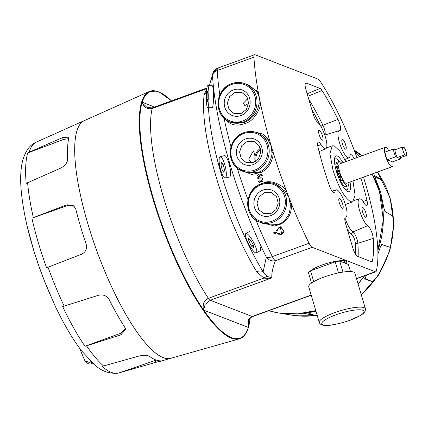 <?xml version="1.0" encoding="UTF-8"?>
<svg xmlns="http://www.w3.org/2000/svg" width="428" height="428" viewBox="0 0 428 428"><rect width="100%" height="100%" fill="white"/><g stroke="black" fill="none" stroke-linecap="round" stroke-linejoin="round"><path stroke-width="0.64" d="M280.345 234.25L282.031 234.351L283.555 230.387L281.726 228.226L278.831 227.664L277.462 230.419L276.483 230.778L280.677 226.717L284.176 231.939L279.928 235.197L277.681 233.458L278.66 233.1L280.153 234.18L281.768 234.25L280.436 227.723M257.998 185.34L265.012 182.333C272.443 179.509 285.085 187.063 286.311 190.695L291.308 203.482C291.324 207.05 292.704 216.563 281.26 223.935L274.519 226.027L259.165 221.923M275.664 184.206L285.273 191.45L288.884 197.383L290.125 203.728C290.377 203.321 290.591 211.025 288.178 215.439L284.807 220.233C284.978 220.265 281.367 223.213 280.688 223.33L278.387 224.363L264.525 224.01L259.748 222.159A20.571 19.33 111.2 0 1 247.694 202.936A20.571 19.33 111.2 0 1 261.353 183.767M285.273 191.45L286.311 190.695A170.74 45.127 70 0 1 273.171 152.405C273.348 154.754 272.716 157.793 271.277 161.522C269.383 166.091 266.093 169.681 261.396 172.291L251.76 174.469L238.669 169.194M254.318 131.877L262.926 134.098L269.544 140.149L271.315 146.264L271.882 152.347C272.379 154.037 271.406 157.718 268.966 163.384C266.703 167.129 263.953 169.788 260.711 171.366L258.48 172.34L245.089 172.168M245.934 84.059L258.202 91.704L260.459 103.432A170.74 45.127 70 0 0 269.544 140.149L268.404 140.603L260.031 133.836L257.148 132.717A20.571 19.33 111.2 0 1 269.196 152.004A20.571 19.33 111.2 0 1 255.425 171.157A20.571 19.33 111.2 0 1 242.291 171.088A20.571 19.33 111.2 0 1 230.243 151.86A20.571 19.33 111.2 0 1 243.901 132.691M249.652 85.498L256.993 91.865L259.229 97.263L259.095 103.084L260.459 103.432C261.273 106.647 254.815 119.995 247.331 122.654C237.016 126.683 231.238 125.934 224.074 118.337L223.881 118.053M259.095 103.084C258.041 111.109 253.863 117.229 246.555 121.44L244.174 122.483L231.361 122.536L230.087 122.044A20.571 19.33 111.2 0 1 218.039 102.816A20.571 19.33 111.2 0 1 231.698 83.647M224.133 118.288L224.074 118.337A170.74 45.127 70 0 0 230.981 146.863M249.727 85.525L244.944 83.674A20.571 19.33 111.2 0 1 256.993 102.961A20.571 19.33 111.2 0 1 243.222 122.114A20.571 19.33 111.2 0 1 230.087 122.044C213.379 116.662 214.621 88.762 231.746 83.604C236.213 82.026 240.611 82.053 244.944 83.674A20.571 19.33 111.2 0 0 231.816 83.604M256.993 91.865L258.202 91.704A170.74 45.127 70 0 1 253.938 57.154L217.226 70.513A170.74 45.127 70 0 0 219.826 94.904M342.962 162.71A19.03 5.029 70 0 0 336.001 155.942A19.03 5.029 70 0 0 336.435 171.473A19.03 5.029 70 0 0 349.013 191.701A19.03 5.029 70 0 0 349.997 182.039M246.849 331.261A131.621 34.786 -110 0 1 239.236 338.869L170.783 358.3A126.474 33.427 -110 0 1 87.81 223.635A126.474 33.427 -110 0 1 84.311 120.637L149.244 91.533A131.621 34.786 -110 0 1 159.965 92.475M250.241 318.165L248.358 327.677C246.426 333.904 243.388 337.633 239.236 338.869A131.621 34.786 -110 0 1 231.361 338.168A131.621 34.786 -110 0 1 203.418 310.616L203.032 310.043A131.626 34.786 -110 0 1 152.898 198.72A131.626 34.786 -110 0 1 141.524 102.399L141.631 102.03A131.621 34.786 -110 0 1 149.244 91.533L159.269 92.015L171.526 100.864M268.709 310.712A92.571 86.986 -68.8 0 0 315.778 310.61L297.637 313.842L278.398 312.927L268.709 310.712M358.065 283.892A92.571 86.986 -68.8 0 0 364.624 275.814L358.065 283.892M377.865 250.498A92.571 86.986 -68.8 0 0 372.162 173.977L379.508 191.648L383.333 219.928L377.865 250.503M354.823 151.854L359.654 156.637A92.571 86.986 -68.8 0 0 354.828 151.854M154.578 107.032L142.198 102.239L142.08 102.586L141.524 102.399M248.133 327.912L248.342 327.42A131.214 34.679 70 0 1 231.644 337.639A131.214 34.679 70 0 1 203.787 310.177L248.342 327.42L248.063 320.856C249.246 319.395 246.828 320.016 252.194 316.495L210.287 300.269L205.205 304.26L203.418 310.616M360.884 178.08A113.142 29.901 -110 0 1 366.919 200.16A8.228 2.172 -110 0 1 366.71 205.515A8.228 2.172 -110 0 1 366.208 205.477A8.228 2.172 -110 0 1 364.03 203.091A14.402 3.804 70 0 0 359.338 198.849A14.402 3.804 70 0 0 359.868 211.432A14.402 3.804 70 0 0 367.764 225.652A8.228 2.172 -110 0 1 373.248 238.396A113.142 29.901 -110 0 1 372.451 260.786A8.228 2.172 -110 0 1 371.841 261.733A8.228 2.172 -110 0 1 371.338 261.69L357.637 256.383A8.228 2.172 -110 0 1 352.731 247.668L345.647 223.748A8.228 2.172 -110 0 1 345.428 217.044A8.228 2.172 -110 0 1 345.621 216.996A14.402 3.804 70 0 0 345.963 216.916A14.402 3.804 70 0 0 345.578 205.183A14.402 3.804 70 0 0 336.114 189.855A14.402 3.804 70 0 0 334.99 191.846A8.228 2.172 -110 0 1 334.343 192.985A8.228 2.172 -110 0 1 329.389 185.634A113.142 29.901 -110 0 1 323.151 166.326A113.142 29.901 -110 0 1 318.09 147.483A8.228 2.172 -110 0 1 318.239 142.149A8.228 2.172 -110 0 1 320.979 144.552A14.402 3.804 70 0 0 325.772 148.757A14.402 3.804 70 0 0 325.392 137.024A14.402 3.804 70 0 0 317.539 122.189A8.228 2.172 -110 0 1 313.05 113.709L305.966 89.789A8.228 2.172 -110 0 1 305.747 83.086A8.228 2.172 -110 0 1 306.309 83.102L320.01 88.409A8.228 2.172 -110 0 1 322.017 90.522A113.142 29.901 -110 0 1 338.002 119.407A8.228 2.172 -110 0 1 339.896 130.636A8.228 2.172 -110 0 1 339.623 130.658A14.402 3.804 70 0 0 339.153 130.69A14.402 3.804 70 0 0 340.447 145.541A14.402 3.804 70 0 0 348.997 157.75A14.402 3.804 70 0 0 350.024 155.797A8.228 2.172 -110 0 1 350.607 154.679A8.228 2.172 -110 0 1 354.197 158.622M339.313 202.754A5.243 1.386 -110 0 1 339.19 198.474A5.243 1.386 -110 0 1 342.657 204.054A5.243 1.386 -110 0 1 342.78 208.334A5.243 1.386 -110 0 1 339.313 202.754M362.537 211.748A5.243 1.386 -110 0 1 362.42 207.468A5.243 1.386 -110 0 1 365.887 213.042A5.243 1.386 -110 0 1 366.004 217.328A5.243 1.386 -110 0 1 362.537 211.748M342.352 143.594A5.243 1.386 -110 0 1 342.229 139.309A5.243 1.386 -110 0 1 345.696 144.889A5.243 1.386 -110 0 1 345.819 149.169A5.243 1.386 -110 0 1 342.352 143.594M319.122 134.601A5.243 1.386 -110 0 1 319.004 130.321A5.243 1.386 -110 0 1 322.471 135.895A5.243 1.386 -110 0 1 322.589 140.175A5.243 1.386 -110 0 1 319.122 134.601M310.648 270.753A19.544 4.243 -16.5 0 1 328.469 262.958A19.544 4.243 -16.5 0 1 345.813 261.032A19.544 4.243 -16.5 0 1 346.835 261.925A19.544 4.243 -16.5 0 1 346.193 263.568M290.125 203.728L291.308 203.482A170.74 45.127 70 0 0 309.064 243.254L272.352 256.613A8.228 2.172 70 0 0 275.439 260.657L273.727 260.909C270.582 260.941 268.105 259.678 266.296 257.132L263.145 271.898C261.636 270.758 259.47 270.662 256.656 271.625A123.424 32.619 -110 0 1 216.327 177.604A123.424 32.619 -110 0 1 204.183 94.492L206.665 89.377M209.34 85.691L212.497 75.515A166.626 44.036 70 0 0 229.462 162.48A166.626 44.036 70 0 0 266.296 257.132A8.228 3.05 153.7 0 0 272.352 256.613A170.74 45.127 70 0 1 255.944 220.147M255.227 161.64L254.708 153.866L253.253 151.052L248.743 159.157L251.257 163.089M270.742 213.647L276.023 209.608L278.243 203.209L276.595 196.794L271.678 192.702L264.525 192.664L259.24 196.703L257.019 203.097L258.667 209.511L263.584 213.609L270.742 213.647M247.068 141.588L254.227 141.625L259.143 145.723L260.791 152.138L258.571 158.531L253.285 162.576L246.132 162.533L241.215 158.44L239.568 152.026L241.788 145.627L247.068 141.588M352.977 180.958L355.106 195.264L352.704 201.85L350.773 201.738C344.508 197.848 338.58 187.314 332.989 170.141L329.913 153.561L332.305 145.793L334.236 145.905L339.757 151.02L345.942 161.629M263.054 190.048A13.68 12.856 111.2 0 1 279.243 198.341A13.68 12.856 111.2 0 1 270.635 215.653A13.68 12.856 111.2 0 1 254.446 207.361A13.68 12.856 111.2 0 1 263.054 190.048M245.597 138.972A13.68 12.856 111.2 0 1 261.792 147.264A13.68 12.856 111.2 0 1 253.183 164.577A13.68 12.856 111.2 0 1 236.994 156.284A13.68 12.856 111.2 0 1 245.597 138.972M241.082 113.532L246.368 109.488L248.588 103.094L246.94 96.68L242.023 92.582L234.865 92.544L229.585 96.589L227.359 102.982L229.012 109.397L233.929 113.49L241.082 113.532M233.394 89.928A13.68 12.856 111.2 0 1 249.588 98.221A13.68 12.856 111.2 0 1 240.98 115.533A13.68 12.856 111.2 0 1 224.791 107.241A13.68 12.856 111.2 0 1 233.394 89.928M311.161 295.042L252.194 316.495A8.228 2.172 70 0 0 252.729 316.527C250.541 317.426 249.123 319.058 248.465 321.433L248.47 327.062A131.236 34.684 70 0 0 250.187 318.223M248.203 327.629L248.47 327.062M218.408 68.122A8.228 2.172 70 0 0 217.873 68.089L254.585 54.73A8.228 2.172 70 0 1 255.12 54.763L318.213 79.191A8.228 2.172 70 0 1 320.117 81.143A123.424 32.619 -110 0 1 356.947 157.622M363.484 177.133A123.424 32.619 -110 0 1 376.335 270.929A8.228 2.172 -110 0 1 375.773 271.753A8.228 2.172 -110 0 1 375.244 271.726L312.151 247.298L275.439 260.657C272.673 267.853 271.486 273.588 271.866 277.863L267.773 278.377L263.867 278.125L256.656 271.625M309.064 243.254A8.228 2.172 70 0 0 312.151 247.298M254.585 54.73A8.228 2.172 70 0 0 253.938 57.154M268.404 140.603L271.315 146.264L273.171 152.405L271.882 152.347M171.468 100.885A131.214 34.679 -110 0 0 142.198 102.239L141.631 102.03M203.123 310.177L203.407 309.615L203.032 310.043M208.383 298.316C204.14 300.536 202.481 304.303 203.407 309.615A131.236 34.684 -110 0 1 153.422 198.619A131.236 34.684 -110 0 1 142.08 102.586C144.241 107.572 147.601 109.552 152.165 108.53A123.424 32.619 -110 0 0 163.357 196.875A123.424 32.619 -110 0 0 208.383 298.316A8.228 2.172 70 0 0 210.287 300.269L271.866 277.863L266.879 276.279L263.867 278.125L208.383 298.316M273.599 232.784A170.74 45.127 70 0 0 274.059 233.811L276.579 232.896A170.74 45.127 -110 0 1 276.119 231.864L273.599 232.784L274.525 233.142L276.386 232.463M260.224 177.829L262.043 177.877L263.161 181.076L259.561 182.387L258.261 181.06L259.197 180.723L259.903 181.419L262.423 179.551L261.717 178.856L258.132 178.856L260.984 173.902L262.396 175.346L261.465 175.683L260.647 174.875L257.64 177.074L258.464 177.882L260.438 177.914L258.587 177.925M346.562 261.481A19.544 4.243 -16.5 0 1 345.284 263.22M208.463 107.701A127.539 33.705 70 0 0 221.474 174.742A127.539 33.705 70 0 0 263.145 271.898L266.879 276.279M279.275 227.557L281.41 227.086M280.046 235.24L277.681 233.458M278.286 233.688L278.986 233.437M259.218 180.782L258.357 181.097L259.561 182.387M262.129 177.914L260.438 177.914M260.812 174.95L261.679 175.603M261.166 173.982L259.732 173.918L257.699 175.02L257.03 176.143L256.982 177.47L258.234 178.893M261.786 178.888L262.514 179.589L261.267 181.408L259.924 181.429M216.798 68.721L213.005 72.883L212.497 75.515A8.228 5.955 176.7 0 1 217.226 70.513A8.228 2.172 70 0 1 217.873 68.089A8.228 8.228 0 0 0 213.005 72.883L209.313 85.691M141.55 102.313L146.836 107.214L152.384 107.99M274.525 233.142L274.658 233.597M204.183 94.492L206.382 93.288M247.855 98.515L243.452 103.121L244.784 105.577L248.561 103.544M255.281 161.607A11.214 10.534 111.2 0 1 260.363 148.473M256.19 160.982A10.288 9.667 111.2 0 1 260.62 149.549M31.886 218.173L66.95 204.761L73.734 205.766L75.842 209.308A125.934 33.282 70 0 0 80.523 226.412A125.934 33.282 70 0 0 86.076 243.853C87.269 248.657 85.782 252.119 81.604 254.237L46.572 267.746A122.478 32.367 -110 0 1 38.306 242.601A122.478 32.367 -110 0 1 31.886 218.173L67.768 205.472L74.183 206.205M21.443 192.803L21.534 193.718C23.267 210.036 26.959 227.696 32.614 246.694C38.194 265.633 45.266 284.315 53.821 302.735L54.64 304.859C63.435 323.605 72.482 339.008 81.78 351.067L94.743 364.902C101.115 370.889 108.675 373.676 117.422 373.27A122.478 32.367 -110 0 1 102.078 366.379L138.913 356.069C143.648 354.978 147.125 355.047 149.345 356.283A125.934 33.282 70 0 0 161.115 360.841L118.968 372.916A122.478 32.367 -110 0 1 117.422 373.27M86.536 345.861L85.006 346.263A122.478 32.367 -110 0 1 62.681 306.587L98.606 295.234C103.234 294.239 106.781 295.732 109.236 299.712A125.934 33.282 70 0 0 124.799 327.356L125.548 329.464L120.894 334.835L86.536 345.861A122.713 32.432 -110 0 0 103.662 366.042M171.553 358.081A126.511 33.438 -110 0 1 170.799 358.332A126.511 33.438 -110 0 1 87.799 223.63A126.511 33.438 -110 0 1 84.3 120.605A126.511 33.438 -110 0 1 85.038 120.311M29.168 152.186L62.477 137.634L68.651 137.126L68.721 138.035A125.934 33.282 70 0 0 67.629 159.243C67.421 162.817 65.184 165.738 60.92 168.006L26.178 183.361A122.478 32.367 -110 0 1 27.74 152.935L29.168 152.186A122.713 32.432 -110 0 1 36.364 142.091L84.3 120.605M27.74 152.935L63.371 139.523L68.608 138.619M125.356 328.533L120.755 333.246L85.006 346.263M156.3 360.087L118.968 372.916M79.458 348.001L84.867 360.718L91.817 363.463L90.65 361.173M91.843 363.137L91.817 363.463L91.843 363.137M377.929 254.018L380.31 247.111L381.937 244.474L390.309 247.405A89.778 84.364 111.2 0 1 373.136 281.961L364.747 278.879M364.699 278.821L366.673 275.07M317.169 315.313L291.655 315.12A89.778 84.364 -68.8 0 0 317.153 315.254A89.778 84.364 111.2 0 1 315.158 315.532L304.666 313.526L315.955 311.22M361.216 294.534A89.778 84.364 -68.8 0 0 389.715 197.501A89.778 84.364 111.2 0 1 393.161 216.258L384.959 211.453L383.889 208.024L380.69 192.327L374.286 175.432L382.455 180.124A89.778 84.364 111.2 0 1 389.71 197.501A89.778 84.364 -68.8 0 0 377.405 172.072M354.159 150.089A89.778 84.364 111.2 0 1 355.267 150.795A89.778 84.364 111.2 0 1 362.099 155.749A89.778 84.364 -68.8 0 0 355.272 150.795L362.109 155.744M361.863 155.835L354.518 151.031M308.106 312.991L315.158 315.532M374.591 176.994L382.455 180.124M373.136 281.961L364.693 278.35M381.669 244.522L390.309 247.405M260.347 247.282A11.005 2.557 61.4 0 1 260.24 250.738L256.377 252.846A11.005 2.557 61.4 0 1 250.958 247.876A11.005 2.557 61.4 0 1 245.72 236.978A11.005 2.557 61.4 0 1 245.827 233.528A11.005 2.557 61.4 0 1 251.252 238.492A11.005 2.557 61.4 0 1 256.484 249.396A11.005 2.557 61.4 0 1 256.377 252.846M251.514 246.148L253.692 247.86L253.28 244.896L250.69 240.22L248.513 238.514L248.925 241.478L251.514 246.148L253.317 245.164M250.813 240.445L248.925 241.478M228.937 163.346A11.005 2.654 76.7 0 1 229.531 177.048L225.256 178.059A11.005 2.654 76.7 0 1 220.773 170.344A11.005 2.654 76.7 0 1 220.179 156.643A11.005 2.654 76.7 0 1 224.668 164.357A11.005 2.654 76.7 0 1 225.256 178.059M220.179 156.643L224.454 155.631A11.005 2.654 76.7 0 1 228.927 163.298M223.978 172.543L224.411 169.584L223.149 164.389L221.458 162.159L221.03 165.117L222.287 170.312L223.978 172.543M224.374 169.814L222.287 170.312M223.197 164.603L221.03 165.117M207.687 85.691L212.181 85.696A11.005 1.364 90.1 0 1 212.609 86.263A11.005 1.364 90.1 0 1 213.497 98.472A11.005 1.364 90.1 0 1 212.138 107.706L207.644 107.701A11.005 1.364 90.1 0 1 207.216 107.134A11.005 1.364 90.1 0 1 206.328 94.925A11.005 1.364 90.1 0 1 207.687 85.691A11.005 1.364 90.1 0 1 208.12 86.258A11.005 1.364 90.1 0 1 209.008 98.461A11.005 1.364 90.1 0 1 207.644 107.701M208.233 99.371L208.243 94.026L207.676 91.351L207.099 94.016L207.088 99.36L207.655 102.041L208.233 99.371L207.088 99.36M208.243 94.021L207.099 94.016M342.678 260.593A17.28 3.75 -16.5 0 1 344.385 261.604L344.808 263.033M365.437 308.77L354.882 273.155A24.07 5.227 163.5 0 0 324.13 277.018A24.07 5.227 163.5 0 0 308.732 286.824L319.283 322.445C321.016 328.094 335.975 324.975 350.083 320.256L360.841 315.292L363.538 313.312L365.164 311.279L365.437 308.77A24.07 5.227 163.5 0 0 334.68 312.638A24.07 5.227 163.5 0 0 319.283 322.445M311.445 270.464A17.28 3.75 -16.5 0 1 312.13 269.64M311.525 283.079L308.374 272.449A22.01 4.778 -16.5 0 1 310.519 270.801L335.231 261.808A22.01 4.778 -16.5 0 1 339.698 261.053L348.392 264.424L350.5 271.534M310.519 270.801L313.74 281.672M335.231 261.808L338.516 272.898M339.698 261.053L342.967 272.09M337.478 171.58A10.438 2.761 70 0 0 337.911 173.153M344.931 189.224A16.457 4.35 70 0 0 345.765 189.7A16.457 4.35 70 0 0 346.83 189.764A16.457 4.35 70 0 0 348.151 185.72M339.554 161.538A16.457 4.35 70 0 0 336.638 158.895A16.457 4.35 70 0 0 335.573 158.831A16.457 4.35 70 0 0 334.466 160.463M336.948 164.004L337.96 163.64A12.958 3.424 -110 0 1 338.96 161.565A12.958 3.424 -110 0 1 339.8 161.618A12.958 3.424 -110 0 1 341.678 163.18M348.863 182.456A12.958 3.424 -110 0 1 347.825 185.923A12.958 3.424 -110 0 1 346.985 185.875A12.958 3.424 -110 0 1 343.315 181.718L341.453 182.398A12.958 3.424 70 0 0 345.123 186.555A12.958 3.424 70 0 0 345.958 186.603L347.825 185.923M338.96 161.565L337.098 162.244A12.958 3.424 70 0 0 336.151 163.892M339.896 176.652A1.541 0.407 -110 0 1 339.864 175.394A1.541 0.407 -110 0 1 340.881 177.037A1.541 0.407 -110 0 1 340.918 178.294A1.541 0.407 -110 0 1 339.896 176.652M337.045 167.027A1.541 0.407 -110 0 1 337.013 165.77A1.541 0.407 -110 0 1 338.029 167.407A1.541 0.407 -110 0 1 338.067 168.669A1.541 0.407 -110 0 1 337.045 167.027M337.96 163.64A3.601 0.952 -110 0 1 337.681 164.213A3.601 0.952 -110 0 1 337.446 164.202L336.542 163.849A3.601 0.952 70 0 0 336.306 163.833A3.601 0.952 70 0 0 336.392 166.776L337.387 170.141L339.393 170.916M340.249 173.805L338.243 173.03L339.244 176.4A3.601 0.952 70 0 0 341.389 180.215L342.293 180.562A3.601 0.952 -110 0 1 343.315 181.718M339.415 171.013L337.66 171.649L336.338 171.136M341.453 182.398A3.601 0.952 70 0 0 340.431 181.242L340.078 181.108M338.243 173.03L337.061 173.463M337.387 170.141L336.178 170.585M402.577 147.045A4.938 1.305 70 0 0 404.861 154.749L406.6 155.423A4.938 1.305 70 0 0 406.161 151.844A4.938 1.305 70 0 0 404.321 147.719L402.577 147.045L395.119 149.757A4.938 1.305 70 0 0 397.403 157.461L395.627 156.771L387.238 159.826L392.53 161.875L400.918 158.82A9.256 2.445 70 0 0 400.704 157.568M388.827 150.715A10.288 2.718 70 0 0 385.227 147.334L339.548 163.951A10.288 2.718 70 0 0 339.784 172.35A10.288 2.718 70 0 0 346.584 183.286L392.257 166.663A10.288 2.718 70 0 0 392.845 161.757M385.227 147.334A10.288 2.718 70 0 0 385.462 155.728A10.288 2.718 70 0 0 392.257 166.663M395.119 149.757L393.348 149.072A9.256 2.445 70 0 0 395.627 156.771M393.348 149.072L384.954 152.122A9.256 2.445 70 0 0 387.238 159.826M406.6 155.423L399.142 158.135L400.918 158.82M404.861 154.749L397.403 157.461M334.99 191.846L333.096 192.434M366.919 200.16L362.971 201.502M272.877 222.228A20.571 19.33 111.2 0 1 259.748 222.159C243.034 216.782 244.276 188.882 261.401 183.719C265.868 182.146 270.266 182.173 274.599 183.794A20.571 19.33 111.2 0 1 286.648 203.081A20.571 19.33 111.2 0 1 272.877 222.228M206.751 88.671L152.165 108.53A8.228 2.172 70 0 1 152.721 107.706L206.847 88.013M272.262 221.142A19.544 18.361 111.2 0 1 249.133 209.292A19.544 18.361 111.2 0 1 261.428 184.559A19.544 18.361 111.2 0 1 284.556 196.404A19.544 18.361 111.2 0 1 272.262 221.142M254.81 170.066A19.544 18.361 111.2 0 1 231.682 158.221A19.544 18.361 111.2 0 1 243.976 133.483A19.544 18.361 111.2 0 1 267.104 145.333A19.544 18.361 111.2 0 1 254.81 170.066M242.606 121.022A19.544 18.361 111.2 0 1 219.478 109.177A19.544 18.361 111.2 0 1 231.773 84.439A19.544 18.361 111.2 0 1 254.901 96.289A19.544 18.361 111.2 0 1 242.606 121.022M252.729 316.527L311.226 295.245M356.481 278.548L375.244 271.726M308.807 99.382A112.27 29.671 -110 0 1 322.894 125.238L338.002 119.407M322.017 90.522L307.876 96.236M320.01 88.409L307.17 93.86M306.309 83.102L305.351 83.508M320.979 144.552L317.763 145.841M345.621 216.996L345.257 217.151M372.451 260.786L370.53 261.374M373.248 238.396L357.872 243.313A112.27 29.671 -110 0 1 358.108 256.57M367.764 225.652L352.966 231.917A7.362 1.947 -110 0 1 357.872 243.313A2.06 1.455 -4.1 0 1 355.245 242.665A110.215 29.131 -110 0 1 355.534 254.125M344.909 217.815A15.269 4.034 70 0 0 352.966 231.917A2.06 1.883 -58.7 0 0 351.709 234.448A5.307 1.402 -110 0 1 355.245 242.665M320.989 126.565A2.06 0.717 154.2 0 1 322.894 125.238A7.362 1.947 -110 0 1 324.927 135.007M237.176 168.076A170.74 45.127 70 0 0 247.999 199.785M311.707 109.183A110.215 29.131 -110 0 1 320.176 125.249M347.167 228.878A17.323 4.58 70 0 0 351.709 234.448M261.471 183.724A20.571 19.33 111.2 0 1 274.599 183.794L275.873 184.286M244.019 132.648A20.571 19.33 111.2 0 1 257.148 132.717C252.814 131.096 248.417 131.07 243.949 132.643C226.824 137.805 225.583 165.706 242.291 171.088L245.174 172.2M153.256 107.738A8.228 2.172 70 0 0 152.721 107.706C150.554 108.289 148.853 108.247 147.633 107.567M64.189 306.148A122.713 32.432 -110 0 1 48.027 267.184M33.331 217.568A122.713 32.432 -110 0 1 27.606 182.644M92.721 363.131L91.817 363.463M155.022 360.526L155.771 362.596M120.755 333.246L120.894 334.835M66.95 204.761L67.768 205.472M62.477 137.634L63.371 139.523M349.949 320.251A22.01 4.778 163.5 0 0 362.874 310.273A22.01 4.778 163.5 0 0 335.905 314.815A22.01 4.778 163.5 0 0 322.98 324.793A22.01 4.778 163.5 0 0 349.949 320.251M342.293 180.562L340.431 181.242M341.389 180.215L339.912 180.75M339.244 176.4L338.238 176.764M336.392 166.776L335.322 167.161M336.114 189.855L332.01 191.102M345.375 204.52L352.704 201.85M375.773 271.753L356.545 278.751M325.772 148.757L319.106 151.603M345.963 216.916L345.155 217.258M359.338 198.849L354.17 200.416M339.153 130.69L324.766 135.055M348.997 157.75L344.893 159.5M280.517 234.319L280.153 234.18M260.984 175.004L260.647 174.875M326.516 147.901L332.305 145.793M36.364 142.091C29.158 145.006 24.316 152.416 21.828 164.325C20.448 172.34 20.303 181.809 21.4 192.723L21.443 192.878M21.448 192.894L21.887 196.944M25.236 217.435L26.964 225.337L33.737 250.428L38.841 265.954L44.18 280.313L54.64 304.859M158.296 361.879L170.799 358.332M92.737 363.147L91.854 363.468C89.698 364.779 87.371 363.859 84.867 360.718L84.867 360.718M377.485 172.04L390.117 197.95L393.835 224.122L389.935 250.519L378.775 274.813L361.323 294.897M291.655 315.12L278.831 312.996M249.695 231.42L245.827 233.528M346.83 189.764L345.76 190.15M335.573 158.831L334.503 159.221M336.306 163.833L334.808 164.379"/></g></svg>
